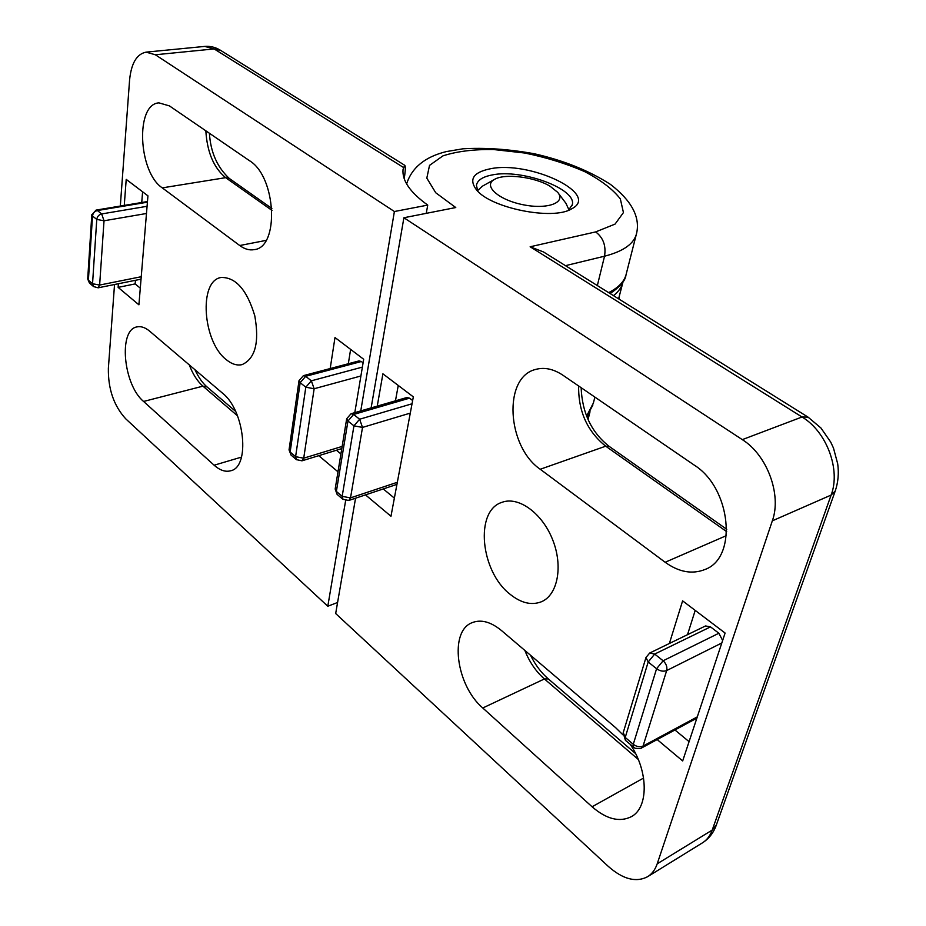 <?xml version="1.0" encoding="UTF-8"?>
<svg xmlns="http://www.w3.org/2000/svg" width="926" height="926" viewBox="0 0 926 926"><rect width="100%" height="100%" fill="white"/><g stroke="black" fill="none" stroke-linecap="round" stroke-linejoin="round"><path stroke-width="1.39" d="M371.129 407.903L403.898 217.749L455.766 207.54L435.729 192.758L426.817 178.128L429.525 165.384L442.941 155.869C456.587 151.413 473.394 149.294 493.396 149.514L524.787 153.033C546.305 157.455 566.191 163.613 584.468 171.507C600.905 180.119 612.862 189.263 620.339 198.905L623.441 212.575L615.072 224.092L595.638 231.917L530.147 246.779L543.539 251.976L807.738 416.92M403.898 217.749L742.305 439.63C767.122 455.06 781.868 494.727 772.33 520.84L657.205 863.819C655.191 869.676 651.997 873.97 647.598 876.714C635.988 882.733 622.874 879.272 608.255 866.354L335.675 613.544L355.561 498.2M489.912 168.868C529.684 160.175 601.344 194.194 571.492 208.917C552.857 220.677 490.34 208.072 476.404 189.737C468.73 179.366 473.232 172.41 489.912 168.868M630.375 744.573C648.57 771.277 648.744 807.773 631.254 816.72C619.482 822.496 606.426 819.174 592.084 806.778L482.77 707.985C455.962 685.252 448.983 630.895 472.295 622.608C481.092 619.193 490.792 621.832 501.417 630.49L615.709 727.743L622.897 734.804M665.157 562.267L540.24 469.262C506.8 446.494 502.876 377.31 535.517 369.462C544.28 366.997 553.412 368.907 562.892 375.204L694.211 465.084C731.112 488.025 737.906 557.579 705.161 569.421C692.324 574.595 678.99 572.21 665.157 562.267L726.401 535.622M510.133 594.307C480.363 571.458 474.529 510.631 501.985 502.332C518.398 496.035 542.127 512.992 552.614 539.638C563.321 566.203 557.73 595.129 541.316 601.796C531.443 605.558 521.049 603.058 510.133 594.307M657.275 739.642L682.67 760.94L725.104 633.048L682.612 600.858L669.371 643.489M365.492 494.878L390.969 516.257L413.332 396.872L382.901 373.815L377.252 406.12M689.071 741.645L675.042 730.058M695.206 610.396L687.509 634.692M722.639 640.491L718.877 633.245L710.508 626.879L705.519 625.953L649.716 653.015L645.989 657.472L648.177 661.997L656.58 668.734L633.268 744.307L633.569 747.305M625.548 740.464L634.993 748.243L640.329 748.648L696.861 718.159M398.249 385.447L395.46 400.831M394.372 498.119L383.26 488.94M412.649 400.518L409.535 398.157L406.931 397.497L351.047 413.737L346.694 418.714L347.956 421.029L353.952 425.833L342.169 496.359L343.037 499.415M477.839 191.277L476.427 185.293C477.388 180.234 482.62 176.785 492.123 174.956C521.384 168.625 576.643 188.696 572.337 204.634L568.425 210.306M550.09 186.242L557.637 192.284C566.562 202.597 547.567 209.808 523.04 204.727C498.477 199.912 482.816 185.709 494.322 179.517C504.381 173.139 534.73 176.843 550.09 186.242M558.332 193.198L565.936 203.303L568.969 209.878M477.515 190.675L482.515 186.114M622.712 283.113L618.603 298.832M623.152 281.411C622.04 286.701 618.811 291.447 613.487 295.649M590.036 411.746L587.385 418.077M426.261 213.35L427.743 205.097C410.218 192.481 401.977 180.605 403.041 169.481L404.674 165.291C405.53 165.858 405.53 169.238 404.697 175.419L404.164 178.544M337.585 602.49L327.804 606.241L125.693 418.784C113.84 405.773 108.064 388.955 108.365 368.328L114.535 284.514M427.743 205.097L394.395 211.522L360.758 410.912M345.618 500.665L327.804 606.241M120.311 206.07L129.571 80.18C131.214 63.362 136.724 54.009 146.1 52.134L155.336 54.773L394.395 211.522M169.458 105.911L249.592 160.765C276.388 176.854 279.525 247.474 254.245 249.626C249.464 250.506 244.626 249.14 239.73 245.529L162.281 187.874C138.298 172.167 135.092 104.082 158.948 102.867L169.458 105.911M149.734 331.23L222.529 393.18C244.788 410.322 250.414 467.121 230.643 470.778C225.412 472.202 219.913 470.339 214.137 465.211L143.588 401.456C123.297 384.765 118.134 329.575 137.06 326.89C141.041 326.056 145.266 327.503 149.734 331.23M226.419 359.774C202.701 342.064 198.338 280.578 221.175 277.476C235.76 277.14 246.976 289.931 254.789 315.812C259.5 342.354 255.275 358.617 242.114 364.613C237.044 365.782 231.813 364.161 226.419 359.774M118.389 283.738L118.123 287.373L138.912 304.816L147.94 195.837L126.214 179.378L124.258 205.41M354.797 412.649L363.686 359.276L334.992 337.539L330.188 368.548M337.99 471.809L318.764 455.673M118.123 287.373L135.15 283.912L135.451 280.3M141.736 202.505L142.604 191.798M135.15 283.912L140.289 288.16M336.439 450.244L340.918 453.948M348.315 363.744L350.63 349.38M361.337 361.522L359.01 360.909L303.404 375.655L299.029 380.621L300.174 382.67L305.684 376.315L361.337 361.522L363.096 362.865M530.147 246.779L802.032 417.001L808.062 417.128L820.934 427.986L830.726 442.107L833.481 448.068L837.694 463.787C838.991 473.29 838.169 482.377 835.229 491.023L831.131 495.063L772.33 520.84M657.205 863.819L712.221 830.066L831.131 495.063C840.901 469.679 826.629 431.585 802.032 417.001L742.305 439.63M835.09 491.405L716.319 825.066L712.221 830.066C710.138 835.808 706.874 840.079 702.429 842.857L647.598 876.714M643.593 778.06L592.084 806.778M638.257 759.436L544.407 678.955L482.77 707.985M726.702 531.663L605.708 446.182L540.24 469.262M635.56 753.567L548.308 678.908L544.407 678.955C535.98 671.558 529.464 662.055 524.868 650.446M726.771 529.325L609.227 446.413L605.708 446.182C587.292 431.389 578.275 411.329 578.634 385.98M595.638 231.917C603.231 237.612 606.194 245.703 604.539 256.201L565.462 265.669M406.607 183.915C411.862 167.571 425.115 156.795 446.378 151.575L462.826 148.82C484.68 147.477 508.467 149.109 534.175 153.728C563.587 160.395 589.017 170.615 610.454 184.39C631.474 200.618 640.213 216.846 636.66 233.063C634.379 243.573 623.673 251.282 604.539 256.201L597.339 285.567M636.22 234.764L626.381 273.413C624.784 281.064 618.869 287.465 608.637 292.616M409.535 398.157L353.616 414.454L347.956 421.029L336.37 491.428L342.169 496.359L350.514 497.887L397.335 482.284M351.047 413.737L353.616 414.454L359.624 419.235L353.952 425.833L362.517 427.418L350.514 497.887L348.743 500.48L396.941 484.367M412.035 403.782L359.624 419.235L362.517 427.418L410.287 413.112M710.508 626.879L654.694 654.069L648.177 661.997L625.224 737.455L633.268 744.307C636.613 746.761 639.878 747.351 643.049 746.078L697.29 716.874M649.716 653.015L654.694 654.069L663.12 660.77L656.58 668.734C660.076 671.153 663.444 671.767 666.674 670.563L721.817 642.968M718.877 633.245L663.12 660.77C666.222 663.664 667.414 666.928 666.674 670.563L643.049 746.078L641.44 748.173M346.718 418.552L335.2 488.859M336.37 491.428L335.166 489.032L337.11 494.368L336.37 491.428M337.261 494.484L342.898 499.299L348.743 500.48M646.047 657.275L623.175 732.825L625.432 740.36L625.224 737.455L623.244 732.616M220.411 50.247C215.526 47.238 210.295 45.964 204.715 46.416L214.126 48.928L403.389 167.421M155.336 54.773L214.126 48.928L220.828 50.502L404.685 165.279M272.001 210.41L225.643 177.665C213.756 167.838 207.158 152.211 205.838 130.809M271.874 208.477L229.335 178.475L225.643 177.665L162.281 187.874M266.04 240.401L239.73 245.529M237.507 415.82L202.933 386.165C197.342 381.246 192.793 374.139 189.274 364.879M194.946 369.705C198.546 377.391 202.574 383.132 207.042 386.929L202.933 386.165L143.588 401.456M241.501 457.108L214.137 465.211M586.575 416.11L593.381 403.041L594.897 397.104M342.157 446.425L303.716 458.185L314.145 388.746L311.344 380.817L305.684 376.315L303.404 375.655M360.909 375.979L314.145 388.746L305.811 387.207L300.174 382.67L290.139 452.038L289.062 449.747M362.39 367.101L311.344 380.817L305.811 387.207L295.602 456.692L296.401 459.632L301.98 460.824L303.716 458.185L295.602 456.692L290.139 452.038L290.949 454.979L296.551 459.759M141.238 276.724L99.638 285.058L104.025 220.782L101.663 213.941L97.392 210.538L147.408 202.204M146.47 213.489L104.025 220.782L96.767 219.416L92.507 216.001C92.97 213.107 94.602 211.29 97.392 210.538L96.072 210.098L147.465 201.555M147.072 206.29L101.663 213.941C98.874 214.693 97.242 216.522 96.767 219.416L92.542 283.738L93.572 286.574L98.144 287.812L99.638 285.058L92.542 283.738L88.387 280.196L92.507 216.001L91.801 214.716M291.1 455.106L289.039 449.909L299.052 380.47M89.579 283.171L87.704 278.853M716.157 825.517C713.437 832.96 708.865 838.748 702.429 842.857M609.227 446.413C591.54 432.523 582.176 412.95 581.134 387.693M548.308 678.908C541.235 672.808 535.309 664.926 530.529 655.261M625.953 275.138C625.397 280.578 620.131 286.724 610.141 293.554M572.337 204.634L572.164 205.375M494.322 179.517L482.029 186.392M589.897 412.22L588.033 419.571M204.715 46.416L146.1 52.134M235.586 411.352L207.042 386.929M229.335 178.475C217.228 167.259 210.584 152.188 209.415 133.263M586.76 416.561L592.895 404.975M619.158 299.191L619.135 297.223M301.98 460.824L341.798 448.601M96.072 210.098L91.801 214.82L87.704 278.969L89.428 283.032L93.572 286.574M98.144 287.812L141.03 279.177"/></g></svg>
